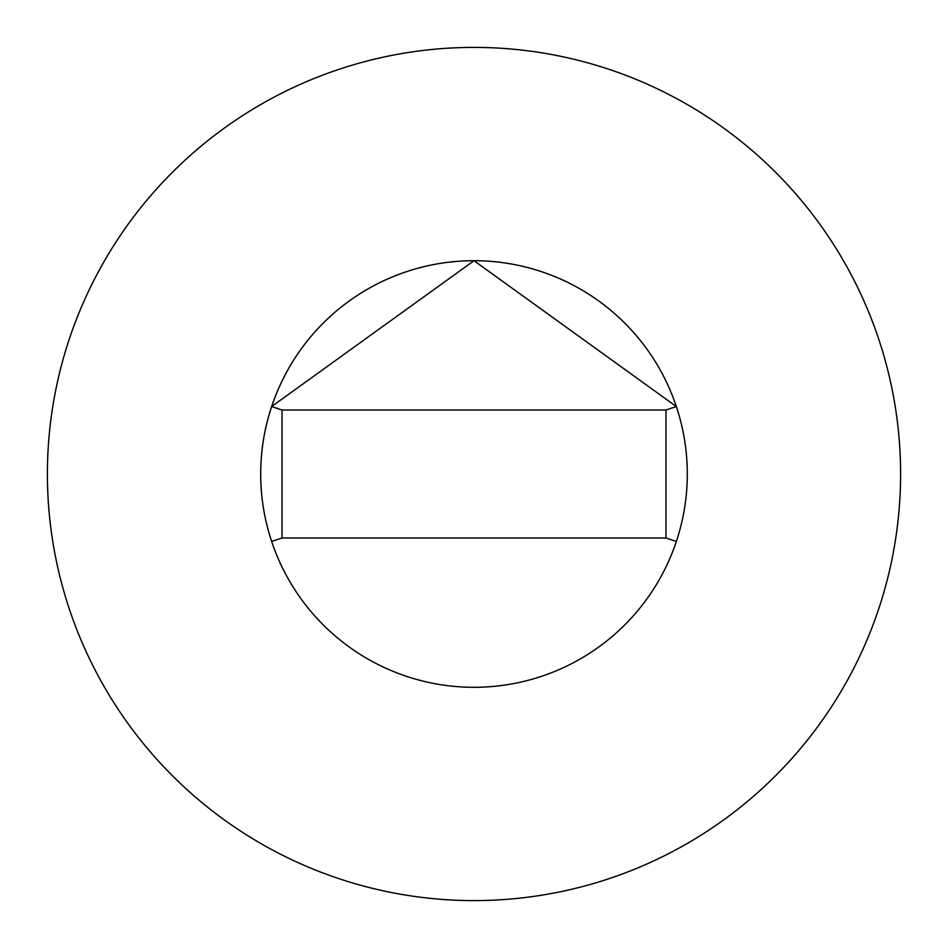 <?xml version="1.0" encoding="UTF-8"?>
<svg xmlns="http://www.w3.org/2000/svg" width="948" height="948" viewBox="0 0 948 948"><rect width="100%" height="100%" fill="white"/><g stroke="black" fill="none" stroke-linecap="round" stroke-linejoin="round"><path stroke-width="0.71" stroke-dasharray="4.74 3.56" d="M900.6 474A426.6 426.6 0 0 0 474 47.4A426.6 426.6 0 0 0 47.4 474A426.6 426.6 0 0 0 474 900.6A426.6 426.6 0 0 0 900.6 474M271.649 541.45A213.3 213.3 0 0 0 676.351 541.45M282.03 537.99L665.97 537.99L665.97 410.01L282.03 410.01L282.03 537.99"/><path stroke-width="1.42" d="M665.97 537.99L676.351 541.45A213.3 213.3 0 0 0 676.351 406.55L474 260.7L271.638 406.55A213.3 213.3 0 0 0 474 687.3A213.3 213.3 0 0 0 687.3 474A213.3 213.3 0 0 0 474 260.7A213.3 213.3 0 0 0 271.649 541.45L282.03 537.99L665.97 537.99L665.97 410.01L282.03 410.01L282.03 537.99M900.6 474A426.6 426.6 0 0 0 474 47.4A426.6 426.6 0 0 0 47.4 474A426.6 426.6 0 0 0 474 900.6A426.6 426.6 0 0 0 900.6 474M676.351 406.55L665.97 410.01M271.649 406.55L282.03 410.01"/></g></svg>
